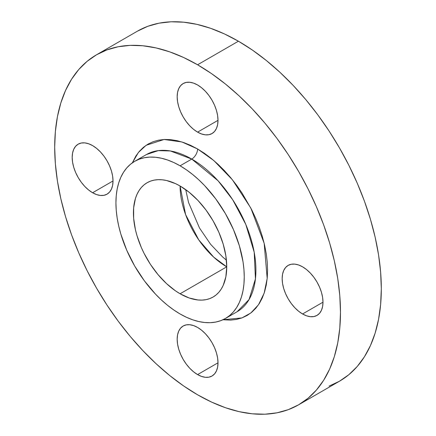<?xml version="1.0" encoding="UTF-8"?>
<svg xmlns="http://www.w3.org/2000/svg" width="436" height="436" viewBox="0 0 436 436"><rect width="100%" height="100%" fill="white"/><g stroke="black" fill="none" stroke-linecap="round" stroke-linejoin="round"><path stroke-width="0.65" d="M197.584 132.13A28.869 16.666 60 0 1 178.727 106.689A28.869 16.666 60 0 1 183.153 83.554A28.869 16.666 60 0 1 197.584 84.982L193.606 83.14L189.774 82.268L186.243 82.409L183.153 83.554L180.613 85.663L178.727 88.65L177.566 92.399L177.174 96.77L177.566 101.593L178.727 106.689L180.613 111.856L183.153 116.892L186.243 121.606L189.774 125.824L193.606 129.378L197.584 132.13L201.568 133.977L205.4 134.844L208.926 134.702L212.021 133.558L214.561 131.454L216.447 128.467L217.608 124.712L218 120.341L197.584 132.13L218 120.341L217.608 115.518L216.447 110.422L214.561 105.261L212.021 100.22L208.926 95.506L205.4 91.288L201.568 87.734L197.584 84.982A28.869 16.666 60 0 1 216.447 110.422A28.869 16.666 60 0 1 212.021 133.558A28.869 16.666 60 0 1 197.584 132.13M92.601 192.745A28.869 16.666 60 0 1 73.739 167.304A28.869 16.666 60 0 1 78.164 144.169A28.869 16.666 60 0 1 92.601 145.602L88.617 143.755L84.786 142.883L81.26 143.024L78.164 144.169L75.624 146.278L73.739 149.265L72.578 153.014L72.185 157.385L72.578 162.214L73.739 167.304L75.624 172.471L78.164 177.507L81.26 182.226L84.786 186.439L88.617 189.992L92.601 192.745L96.579 194.592L100.411 195.459L103.942 195.323L107.033 194.173L109.572 192.069L111.458 189.082L112.619 185.333L113.011 180.956L92.601 192.745L113.011 180.956L112.619 176.133L111.458 171.043L109.572 165.876L107.033 160.84L103.942 156.121L100.411 151.902L96.579 148.354L92.601 145.602A28.869 16.666 60 0 1 111.458 171.043A28.869 16.666 60 0 1 107.033 194.173A28.869 16.666 60 0 1 92.601 192.745M197.584 374.589A28.869 16.666 60 0 1 178.727 349.149A28.869 16.666 60 0 1 183.153 326.014A28.869 16.666 60 0 1 197.584 327.441L193.606 325.594L189.774 324.727L186.243 324.869L183.153 326.014L180.613 328.117L178.727 331.104L177.566 334.859L177.174 339.23L177.566 344.053L178.727 349.149L180.613 354.31L183.153 359.351L186.243 364.065L189.774 368.284L193.606 371.837L197.584 374.589L201.568 376.432L205.4 377.303L208.926 377.162L212.021 376.017L214.561 373.914L216.447 370.927L217.608 367.172L218 362.801L197.584 374.589L218 362.801L217.608 357.978L216.447 352.882L214.561 347.721L212.021 342.68L208.926 337.965L205.4 333.747L201.568 330.194L197.584 327.441A28.869 16.666 60 0 1 216.447 352.882A28.869 16.666 60 0 1 212.021 376.017A28.869 16.666 60 0 1 197.584 374.589M302.573 313.975A28.869 16.666 60 0 1 283.711 288.534A28.869 16.666 60 0 1 288.136 265.399A28.869 16.666 60 0 1 302.573 266.827L298.589 264.979L294.763 264.112L291.232 264.254L288.136 265.399L285.602 267.502L283.711 270.489L282.55 274.244L282.157 278.615L282.55 283.438L283.711 288.534L285.602 293.695L288.136 298.736L291.232 303.451L294.763 307.669L298.589 311.222L302.573 313.975L306.557 315.817L310.383 316.689L313.915 316.547L317.01 315.402L319.544 313.293L321.436 310.312L322.596 306.557L322.989 302.186L302.573 313.975L322.989 302.186L322.596 297.363L321.436 292.267L319.544 287.106L317.01 282.065L313.915 277.351L310.383 273.132L306.557 269.579L302.573 266.827A28.869 16.666 60 0 1 321.436 292.267A28.869 16.666 60 0 1 317.01 315.402A28.869 16.666 60 0 1 302.573 313.975M146.387 154.573A90.732 52.385 -120 0 1 191.753 159.069L218.093 180.809L232.72 199.792L245.773 224.371L254.204 252.231L255.442 278.877L249.065 299.543L237.119 311.729A90.732 52.385 -120 0 0 251.027 239.026A90.732 52.385 -120 0 0 191.753 159.069A8.246 4.763 120 0 0 197.584 148.965L213.825 160.552L232.432 179.812L250.842 208.092L264.167 243.31L267.192 278.435L264.178 293.112L258.521 304.726L250.864 312.961L241.942 317.915L222.96 319.757L230.579 320.111L236.47 319.435L241.985 317.893L247.076 315.506L251.692 312.296L255.779 308.285L259.311 303.521L262.249 298.05L264.565 291.918L266.233 285.188L267.241 277.923L267.579 270.195L267.241 262.08L266.233 253.654L264.565 244.994L262.249 236.192L259.311 227.325L255.779 218.485L251.692 209.749L241.985 192.946L236.47 185.038L230.579 177.561L224.371 170.585L217.902 164.176L211.242 158.404L204.446 153.314L197.584 148.965L190.723 145.395L183.932 142.637L177.267 140.719L170.803 139.656L164.59 139.46L158.699 140.136L153.183 141.678L148.093 144.065L143.482 147.275L139.389 151.287L135.858 156.05L132.353 162.824L138.397 152.475L146.136 145.286L164.089 139.482L181.965 141.989L197.584 148.965A8.246 4.763 -60 0 1 191.753 159.069L170.367 150.96L158.284 150.627L146.387 154.573L134.719 161.309A90.732 52.385 60 0 1 180.09 165.805A90.732 52.385 60 0 1 239.364 245.762A90.732 52.385 60 0 1 225.456 318.465A90.732 52.385 60 0 1 180.09 313.975A90.732 52.385 60 0 1 120.816 234.018A90.732 52.385 60 0 1 134.719 161.309L139.384 159.124L144.441 157.712L149.842 157.091L155.538 157.265L161.462 158.241L167.571 160.001L173.8 162.53L180.09 165.805L191.753 159.069L180.09 165.805L186.379 169.789L192.603 174.455L198.712 179.746L204.642 185.616L215.733 198.87L225.456 213.695L233.434 229.527L239.364 245.757L243.016 261.764L243.937 269.492L244.247 276.931L243.937 284.016L243.016 290.67L241.484 296.84L239.364 302.459L236.672 307.478L233.434 311.849L229.685 315.522L225.456 318.465L220.79 320.656L215.733 322.068L210.332 322.689L204.642 322.509L198.712 321.534L192.603 319.773L186.379 317.245L180.09 313.975L173.8 309.985L167.571 305.325L161.462 300.028L155.538 294.158L144.441 280.909L134.719 266.08L126.74 250.248L120.816 234.018L118.69 225.946L117.164 218.011L116.238 210.288L115.927 202.849L116.238 195.764L117.164 189.104L118.69 182.935L120.816 177.316L123.502 172.296L126.74 167.931L130.495 164.258L134.719 161.309M180.09 293.766A65.989 38.101 60 0 1 136.98 235.62A65.989 38.101 60 0 1 147.095 182.739A65.989 38.101 60 0 1 180.09 186.009A65.989 38.101 -120 0 0 226.747 266.827L180.09 293.766L226.747 266.827L225.853 255.801L223.199 244.16L218.883 232.355L213.084 220.839L206.01 210.054L197.944 200.418L189.191 192.298L180.09 186.009A65.989 38.101 60 0 1 223.199 244.16A65.989 38.101 60 0 1 213.084 297.036A65.989 38.101 60 0 1 180.09 293.766L189.191 297.99L197.944 299.973L202.086 300.104L206.01 299.652L209.689 298.627L213.084 297.036L216.158 294.894L218.883 292.224L221.237 289.046L223.199 285.395L225.853 276.822L226.747 266.827L213.684 257.131L198.751 239.887L185.578 214.534L180.09 186.009L175.512 183.627L166.541 180.509L162.23 179.801L158.094 179.67L154.164 180.123L150.485 181.147L147.095 182.739L144.016 184.88L141.291 187.556L138.937 190.734L136.98 194.38L135.438 198.467L133.65 207.798L133.65 218.36L135.438 229.75L136.98 235.62L141.291 247.425L144.016 253.245L150.485 264.45L158.094 274.707L166.541 283.629L175.512 290.867L180.09 293.766M238.416 41.207L197.584 64.779A202.091 116.679 60 0 1 329.605 242.863A202.091 116.679 60 0 1 298.633 404.799A202.091 116.679 60 0 1 197.584 394.793A202.091 116.679 60 0 1 65.564 216.708A202.091 116.679 60 0 1 96.541 54.773A202.091 116.679 60 0 1 197.584 64.779L238.416 41.207A202.091 116.679 -120 0 0 137.367 31.201L147.76 26.323L159.026 23.179L171.054 21.8L183.73 22.198L196.93 24.362L210.534 28.28L224.409 33.915L238.416 41.207L252.422 50.091L266.292 60.473L279.896 72.262L293.101 85.342L305.778 99.582L317.806 114.853L329.071 131.002L339.459 147.875L348.876 165.309L357.231 183.142L364.442 201.192L370.437 219.292L375.162 237.266L378.568 254.94L380.623 272.146L381.315 288.714L380.623 304.492L378.568 319.321L375.162 333.06L370.437 345.579L364.442 356.757L357.231 366.485L348.876 374.666L339.459 381.228A202.091 116.679 -120 0 0 370.437 219.292A202.091 116.679 -120 0 0 238.416 41.207M298.633 404.799L288.24 409.677L276.974 412.821L264.946 414.2L252.27 413.802L239.07 411.639L225.466 407.72L211.591 402.085L197.584 394.793L183.578 385.909L169.708 375.527L156.104 363.738L142.899 350.658L130.222 336.418L118.194 321.147L106.929 304.998L96.541 288.125L87.124 270.691L78.769 252.858L71.559 234.808L65.564 216.708L60.838 198.734L57.432 181.06L55.377 163.854L54.685 147.286L55.377 131.509L57.432 116.679L60.838 102.94L65.564 90.421L71.559 79.243L78.769 69.515L87.124 61.334L96.541 54.773L106.929 49.895L118.194 46.75L130.222 45.371L142.899 45.769L156.104 47.938L169.708 51.857L183.578 57.487L197.584 64.779L211.591 73.662L225.466 84.044L239.07 95.833L252.27 108.913L264.946 123.154L276.974 138.425L288.24 154.573L298.633 171.446L308.05 188.881L316.4 206.713L323.61 224.763L329.605 242.863L334.33 260.837L337.742 278.511L339.797 295.717L340.483 312.29L339.797 328.063L337.742 342.892L334.33 356.637L329.605 369.156L323.61 380.328L316.4 390.057L308.05 398.242L298.633 404.799L339.459 381.228L329.071 386.105M237.119 311.729L225.456 318.465M137.367 31.201L96.541 54.773M226.409 260.139L222.742 257.071L210.588 244.28L199.492 227.99L188.565 202.533L185.709 189.649"/></g></svg>
